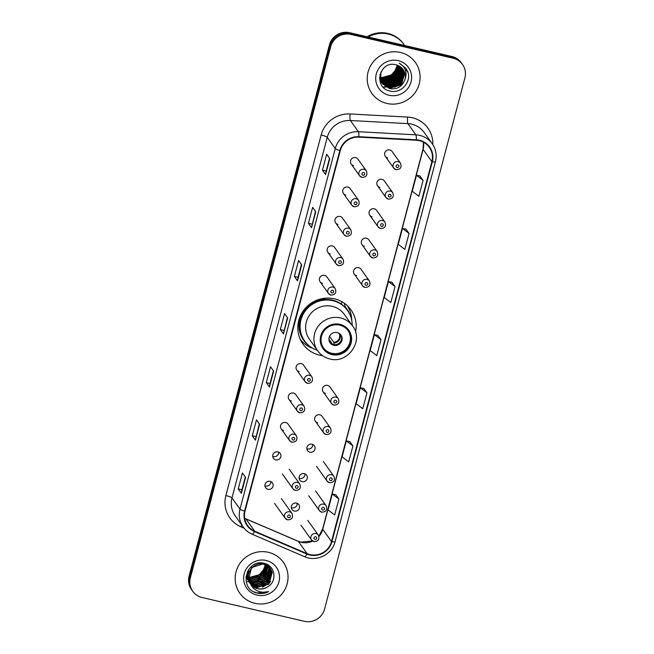 <?xml version="1.0" encoding="UTF-8"?>
<svg xmlns="http://www.w3.org/2000/svg" width="654" height="654" viewBox="0 0 654 654"><rect width="100%" height="100%" fill="white"/><g stroke="black" fill="none" stroke-linecap="round" stroke-linejoin="round"><path stroke-width="0.98" d="M355.572 332.126A29.487 28.613 144.4 0 0 350.985 309.857A29.487 28.613 144.4 0 0 334.439 298.845A29.487 28.613 144.4 0 0 303.088 311.1A29.487 28.613 144.4 0 0 303.015 344.143A29.487 28.613 144.4 0 0 319.561 355.155A29.487 28.613 144.4 0 0 322.594 355.694M300.423 339.704A29.487 28.613 144.4 0 0 301.11 340.342M354.133 206.746A4.169 4.047 -35.6 0 1 351.795 200.508A4.169 4.047 -35.6 0 1 358.58 200.337L350.201 188.614A4.169 4.047 144.4 0 0 343.424 188.793A4.169 4.047 144.4 0 0 345.753 195.031M346.35 236.176A4.169 4.047 -35.6 0 1 344.02 229.938A4.169 4.047 -35.6 0 1 350.797 229.758L342.426 218.044A4.169 4.047 144.4 0 0 335.649 218.223A4.169 4.047 144.4 0 0 337.979 224.453M338.576 265.598A4.169 4.047 -35.6 0 1 336.246 259.368A4.169 4.047 -35.6 0 1 343.023 259.188L334.652 247.474A4.169 4.047 144.4 0 0 327.875 247.645A4.169 4.047 144.4 0 0 330.205 253.883M330.801 295.028A4.169 4.047 -35.6 0 1 328.471 288.79A4.169 4.047 -35.6 0 1 335.249 288.618L326.877 276.904A4.169 4.047 144.4 0 0 320.1 277.075A4.169 4.047 144.4 0 0 322.43 283.313M307.478 383.309A4.169 4.047 -35.6 0 1 305.148 377.08A4.169 4.047 -35.6 0 1 311.925 376.9L303.554 365.185A4.169 4.047 144.4 0 0 296.777 365.357A4.169 4.047 144.4 0 0 299.107 371.595M299.704 412.739A4.169 4.047 -35.6 0 1 297.374 406.502A4.169 4.047 -35.6 0 1 304.151 406.33L295.78 394.615A4.169 4.047 144.4 0 0 289.003 394.787A4.169 4.047 144.4 0 0 291.332 401.025M291.929 442.169A4.169 4.047 -35.6 0 1 289.599 435.932A4.169 4.047 -35.6 0 1 296.376 435.76L288.005 424.037A4.169 4.047 144.4 0 0 281.22 424.217A4.169 4.047 144.4 0 0 283.558 430.455M277.885 451.914A4.169 4.047 144.4 0 0 273.437 458.323A4.169 4.047 144.4 0 0 280.214 458.143A4.169 4.047 144.4 0 0 277.885 451.914M278.604 452.151A4.169 4.047 -35.6 0 1 272.718 456.353M270.11 481.336A4.169 4.047 144.4 0 0 265.663 487.753A4.169 4.047 144.4 0 0 272.44 487.573A4.169 4.047 144.4 0 0 270.11 481.336M270.83 481.581A4.169 4.047 -35.6 0 1 264.944 485.783M361.907 177.316A4.169 4.047 -35.6 0 1 359.577 171.078A4.169 4.047 -35.6 0 1 366.354 170.907L357.975 159.192A4.169 4.047 144.4 0 0 351.198 159.363A4.169 4.047 144.4 0 0 353.528 165.601M296.475 503.089A4.169 4.047 144.4 0 0 292.027 509.499A4.169 4.047 144.4 0 0 298.804 509.327A4.169 4.047 144.4 0 0 296.475 503.089M297.194 503.327A4.169 4.047 -35.6 0 1 291.308 507.537M304.249 473.659A4.169 4.047 144.4 0 0 299.802 480.069A4.169 4.047 144.4 0 0 306.579 479.897A4.169 4.047 144.4 0 0 304.249 473.659M304.968 473.897A4.169 4.047 -35.6 0 1 299.082 478.107M312.023 444.238A4.169 4.047 144.4 0 0 307.576 450.647A4.169 4.047 144.4 0 0 314.353 450.467A4.169 4.047 144.4 0 0 312.023 444.238M312.743 444.475A4.169 4.047 -35.6 0 1 306.857 448.677M326.068 434.493A4.169 4.047 -35.6 0 1 323.738 428.256A4.169 4.047 -35.6 0 1 330.515 428.084L322.144 416.361A4.169 4.047 144.4 0 0 315.367 416.541A4.169 4.047 144.4 0 0 317.697 422.77M333.842 405.063A4.169 4.047 -35.6 0 1 331.513 398.826A4.169 4.047 -35.6 0 1 338.29 398.654L329.918 386.939A4.169 4.047 144.4 0 0 323.141 387.111A4.169 4.047 144.4 0 0 325.471 393.348M380.497 228.491A4.169 4.047 -35.6 0 1 378.167 222.262A4.169 4.047 -35.6 0 1 384.944 222.082L376.565 210.367A4.169 4.047 144.4 0 0 369.788 210.547A4.169 4.047 144.4 0 0 372.118 216.776M388.272 199.069A4.169 4.047 -35.6 0 1 385.942 192.832A4.169 4.047 -35.6 0 1 392.719 192.66L384.348 180.937A4.169 4.047 144.4 0 0 377.562 181.117A4.169 4.047 144.4 0 0 379.9 187.346M372.723 257.921A4.169 4.047 -35.6 0 1 370.385 251.692A4.169 4.047 -35.6 0 1 377.17 251.512L368.791 239.797A4.169 4.047 144.4 0 0 362.014 239.969A4.169 4.047 144.4 0 0 364.343 246.206M364.94 287.351A4.169 4.047 -35.6 0 1 362.61 281.114A4.169 4.047 -35.6 0 1 369.387 280.942L361.016 269.227A4.169 4.047 144.4 0 0 354.239 269.399A4.169 4.047 144.4 0 0 356.569 275.636M396.046 169.639A4.169 4.047 -35.6 0 1 393.716 163.402A4.169 4.047 -35.6 0 1 400.493 163.23L392.122 151.515A4.169 4.047 144.4 0 0 385.345 151.687A4.169 4.047 144.4 0 0 387.675 157.925M348.01 306.824A29.487 28.613 144.4 0 0 347.626 305.974M462.509 64.468L461.258 62.719A16.693 16.195 144.4 0 0 451.889 56.489L349.628 32.7A16.693 16.195 144.4 0 0 329.436 44.922L189.088 576.109A16.693 16.195 144.4 0 0 191.491 589.532L192.121 590.407A16.693 16.195 144.4 0 1 189.717 576.983A16.693 16.195 144.4 0 0 192.121 590.407L192.742 591.281A16.693 16.195 144.4 0 0 202.111 597.511L304.372 621.3A16.693 16.195 144.4 0 0 324.564 609.078L464.912 77.891A16.693 16.195 144.4 0 0 462.509 64.468A16.693 16.195 144.4 0 0 453.14 58.239L350.879 34.449A16.693 16.195 144.4 0 0 330.687 46.671L190.347 577.866A16.693 16.195 144.4 0 0 192.742 591.281M350.879 34.449L350.25 33.575A16.693 16.195 144.4 0 0 330.066 45.796L189.717 576.983L330.066 45.796A16.693 16.195 144.4 0 1 350.25 33.575L452.519 57.364L350.25 33.575L349.628 32.7M461.879 63.593A16.693 16.195 144.4 0 0 452.519 57.364A16.693 16.195 144.4 0 1 461.879 63.593M400.395 52.451A26.708 25.907 144.4 0 0 372.003 63.544A26.708 25.907 144.4 0 0 371.93 93.473A26.708 25.907 144.4 0 0 386.923 103.446A26.708 25.907 144.4 0 0 415.315 92.353A26.708 25.907 144.4 0 0 415.388 62.424A26.708 25.907 144.4 0 0 400.395 52.451A26.708 25.907 144.4 0 0 372.003 63.544A26.708 25.907 144.4 0 0 371.93 93.473A26.708 25.907 144.4 0 0 386.923 103.446A26.708 25.907 144.4 0 0 415.315 92.353A26.708 25.907 144.4 0 0 415.388 62.424A26.708 25.907 144.4 0 0 400.395 52.451M268.328 552.303A26.708 25.907 144.4 0 0 239.936 563.396A26.708 25.907 144.4 0 0 239.871 593.325A26.708 25.907 144.4 0 0 254.856 603.299A26.708 25.907 144.4 0 0 283.247 592.205A26.708 25.907 144.4 0 0 283.321 562.276A26.708 25.907 144.4 0 0 268.328 552.303A26.708 25.907 144.4 0 0 239.936 563.396A26.708 25.907 144.4 0 0 239.871 593.325A26.708 25.907 144.4 0 0 254.856 603.299A26.708 25.907 144.4 0 0 283.247 592.205A26.708 25.907 144.4 0 0 283.321 562.276A26.708 25.907 144.4 0 0 268.328 552.303M419.337 140.675A17.805 17.274 -35.6 0 1 429.326 147.322A17.805 17.274 -35.6 0 1 431.885 161.636L331.513 541.545A17.805 17.274 -35.6 0 1 307.086 553.636L254.676 531.179A17.805 17.274 -35.6 0 1 247.572 525.481A17.805 17.274 -35.6 0 1 245.013 511.166L340.284 150.592A17.805 17.274 -35.6 0 1 358.784 137.127L416.304 140.242A17.805 17.274 -35.6 0 1 419.337 140.675M419.451 140.25A18.247 17.707 144.4 0 0 416.345 139.809L358.825 136.694A18.247 17.707 144.4 0 0 339.851 150.494L244.588 511.068A18.247 17.707 144.4 0 0 254.488 531.579L306.898 554.036A18.247 17.707 144.4 0 0 331.938 541.643L432.31 161.734A18.247 17.707 144.4 0 0 419.451 140.25M338.895 499.051L332.281 494.007L328.071 509.94L334.684 514.984L338.895 499.051L335.755 494.702M352.923 445.93L346.318 440.886L342.099 456.819L348.713 461.863L352.923 445.93L349.784 441.589M366.959 392.809L360.346 387.765L356.136 403.706L362.749 408.75L366.959 392.809L363.82 388.468M423.097 180.332L416.484 175.288L412.273 191.23L418.887 196.274L423.097 180.332L419.958 175.991M409.069 233.453L402.455 228.409L398.245 244.343L404.851 249.387L409.069 233.453L405.921 229.113M395.032 286.575L388.419 281.531L384.209 297.464L390.822 302.508L395.032 286.575L391.893 282.226M380.996 339.696L374.382 334.652L370.172 350.585L376.786 355.629L380.996 339.696L377.857 335.347M255.403 440.158L252.272 435.785L256.482 419.843L259.613 424.225L255.403 440.158A4.447 0.703 14.8 0 1 255.354 440.028L259.556 424.144M241.367 493.279L238.236 488.898L242.446 472.965L245.577 477.346L241.367 493.279A4.447 0.703 14.8 0 1 241.326 493.141L245.52 477.265M297.505 280.803L294.374 276.421L298.584 260.488L301.715 264.87L297.505 280.803A4.447 0.703 14.8 0 1 297.464 280.664L301.658 264.788M311.541 227.682L308.41 223.308L312.62 207.367L315.751 211.749L311.541 227.682A4.447 0.703 14.8 0 1 311.492 227.551L315.694 211.667M325.578 174.569L322.447 170.187L326.657 154.254L329.788 158.628L325.578 174.569A4.447 0.703 14.8 0 1 325.529 174.43L329.73 158.546M269.44 387.045L266.309 382.664L270.519 366.731L273.65 371.104L269.44 387.045A4.447 0.703 14.8 0 1 269.391 386.906L273.585 371.022M283.468 333.924L280.337 329.542L284.547 313.609L287.678 317.991L283.468 333.924A4.447 0.703 14.8 0 1 283.427 333.785L287.621 317.909M280.337 329.542L284.032 330.401M287.408 317.615L283.427 333.785M266.309 382.664L269.996 383.522L269.391 386.906M322.447 170.187L326.133 171.046L325.529 174.43M308.41 223.308L312.105 224.167M315.481 211.373L311.492 227.551M294.374 276.421L298.069 277.288L297.464 280.664M238.236 488.898L241.931 489.756L241.326 493.141M252.272 435.785L255.967 436.643M259.344 423.849L255.354 440.028M374.382 334.652L377.898 335.355M388.419 281.531L391.934 282.234M402.455 228.409L405.962 229.121M416.484 175.288L419.999 176M360.346 387.765L363.861 388.476M346.318 440.886L349.825 441.597M332.281 494.007L335.796 494.71M298.061 277.304L301.445 264.494M326.133 171.062L329.518 158.252M269.996 383.538L273.38 370.728M241.923 489.781L245.307 476.97M404.654 45.502L403.886 44.423A27.82 26.994 144.4 0 0 388.272 34.033A27.82 26.994 144.4 0 0 368.128 37M383.465 87.374A27.542 26.724 144.4 0 0 384.716 87.211M384.936 87.17A27.542 26.724 144.4 0 0 385.795 87.015M385.991 86.974A27.542 26.724 144.4 0 0 386.71 86.819M387.225 86.696A27.542 26.724 144.4 0 0 388.141 86.451M388.615 86.303A27.542 26.724 144.4 0 0 390.479 85.666M391.313 85.322A27.542 26.724 144.4 0 0 396.626 82.371M397.518 81.717A27.542 26.724 144.4 0 0 401.842 77.605M402.447 76.87A27.542 26.724 144.4 0 0 403.51 75.455M403.763 75.071A27.542 26.724 144.4 0 0 404.352 74.172M404.564 73.812A27.542 26.724 144.4 0 0 404.826 73.362M405.799 71.523A27.542 26.724 144.4 0 0 406.044 71M406.093 70.877A27.542 26.724 144.4 0 0 406.379 70.215M406.412 70.141A27.542 26.724 144.4 0 0 406.575 69.733M403.845 44.366A27.82 26.994 144.4 0 0 403.812 44.309A27.82 26.994 144.4 0 0 388.198 33.926A27.82 26.994 144.4 0 0 367.932 36.959M383.187 87.088A27.82 26.994 144.4 0 0 384.062 86.974M384.258 86.941A27.82 26.994 144.4 0 0 385.394 86.745M385.558 86.712A27.82 26.994 144.4 0 0 386.195 86.581M386.457 86.516A27.82 26.994 144.4 0 0 387.446 86.271M387.855 86.148A27.82 26.994 144.4 0 0 389.024 85.788M390.119 85.396A27.82 26.994 144.4 0 0 393.185 84.006M395.318 82.764A27.82 26.994 144.4 0 0 398.278 80.589M400.076 78.946A27.82 26.994 144.4 0 0 402.251 76.518M403.052 75.463A27.82 26.994 144.4 0 0 403.575 74.711M403.796 74.384A27.82 26.994 144.4 0 0 404.295 73.6M405.676 71.049A27.82 26.994 144.4 0 0 405.946 70.46M405.987 70.362A27.82 26.994 144.4 0 0 406.24 69.782M403.812 44.309L403.461 43.818A27.82 26.994 144.4 0 0 387.847 33.436A27.82 26.994 144.4 0 0 367.082 36.763M398.278 65.596L394.607 75.341L382.467 78.733L380.137 77.916M379.966 77.834L379.541 77.622M398.098 65.523L394.411 75.063L382.271 78.464L380.121 77.728M398.973 65.94L395.392 76.436L383.244 79.829L380.244 78.668M380.08 78.578L379.606 78.3M398.801 65.85L395.196 76.158L383.056 79.559L380.211 78.488M380.048 78.398L379.565 78.12M399.627 66.307L396.177 77.532L384.029 80.924L380.383 79.396M380.236 79.297L379.786 78.995M399.463 66.209L395.981 77.254L383.833 80.655L380.35 79.216M380.195 79.118L379.737 78.823M400.232 66.708L396.953 78.627L384.814 82.02L380.571 80.09M400.084 66.602L396.765 78.349L384.617 81.75L380.522 79.919M400.804 67.133L401.041 67.893L397.738 79.723L385.598 83.115L380.783 80.761M400.665 67.019L397.542 79.445L385.402 82.837L380.726 80.597M401.343 67.583L401.826 68.989L398.523 80.81L386.375 84.211L381.037 81.407M401.213 67.468L401.63 68.711L398.327 80.54L386.179 83.933L380.971 81.243M401.85 68.057L402.611 70.084L399.308 81.905L387.16 85.306L381.323 82.028M380.317 80.892L380.015 80.483M401.728 67.934L402.414 69.806L399.112 81.636L386.964 85.028L381.249 81.873M402.316 68.556L403.387 71.18L400.084 83.001L387.945 86.402L381.642 82.633M381.094 81.987L380.791 81.578M402.202 68.425L403.191 70.902L399.888 82.731L387.748 86.124L381.56 82.486M402.758 69.071L404.172 72.275L400.869 84.096L388.729 87.497L381.985 83.213M381.879 83.083L379.541 78.006M402.651 68.94L403.976 71.997L400.673 83.826L388.533 87.219L381.895 83.066M404.916 79.657A12.573 12.205 144.4 0 0 396.046 64.844C379.606 59.939 372.845 87.505 389.506 90.898C400.837 94.585 412.298 81.488 407.499 71.065L405.979 68.384L399.3 63.201C405.586 67.141 407.458 72.627 404.916 79.657C402.21 86.696 397.076 89.672 389.506 88.592L382.361 83.769L380.538 79.976L380.955 71.907M403.06 69.479L404.761 73.093L401.458 84.922L389.31 88.315L382.263 83.63M382.361 83.769L380.342 79.706L380.023 74.36M397.534 65.294L393.831 74.245L381.683 77.638L380.08 77.131M380.072 77.025A12.573 12.205 144.4 0 0 389.195 76.853L393.634 73.967L397.338 65.22M398.237 60.634A18.14 17.601 144.4 0 0 376.295 73.91A18.14 17.601 144.4 0 0 389.081 95.271A18.14 17.601 144.4 0 0 411.023 81.987A18.14 17.601 144.4 0 0 398.237 60.634M406.052 68.49L408.006 72.61M402.447 81.619L400.984 83.311L394.599 87.219M401.662 80.524L400.199 82.216L393.822 86.124M400.886 79.428L399.414 81.121L393.038 85.028M390.25 85.666L386.424 85.723M400.101 78.341L398.638 80.025L392.253 83.933M399.316 77.246L397.853 78.93L391.476 82.837M398.531 76.15L397.068 77.834L390.691 81.742M396.97 73.959L395.507 75.643L389.122 79.551M339.712 325.144A15.017 14.576 144.4 0 0 323.738 331.382A15.017 14.576 144.4 0 0 323.697 348.214A15.017 14.576 144.4 0 0 332.134 353.822A15.017 14.576 144.4 0 0 348.1 347.585A15.017 14.576 144.4 0 0 348.141 330.752A15.017 14.576 144.4 0 0 339.712 325.144M323.509 347.944A15.017 14.576 144.4 0 0 331.742 353.274A15.017 14.576 144.4 0 0 347.609 347.176A15.017 14.576 144.4 0 0 347.944 330.474M341.878 302.099A26.708 25.907 144.4 0 0 341.2 301.347M352.187 325.406A26.315 25.531 144.4 0 0 347.552 310.495L347.16 309.947A26.315 25.531 144.4 0 0 332.387 300.121A26.315 25.531 144.4 0 0 304.412 311.051A26.315 25.531 144.4 0 0 304.339 340.546L304.731 341.094A26.315 25.531 144.4 0 0 317.337 350.315M347.552 310.495A26.315 25.531 144.4 0 0 332.78 300.668A26.315 25.531 144.4 0 0 304.805 311.598A26.315 25.531 144.4 0 0 304.731 341.094M352.563 325.937L344.266 314.329A21.418 20.781 144.4 0 0 332.248 306.334A21.418 20.781 144.4 0 0 309.473 315.228A21.418 20.781 144.4 0 0 309.416 339.238L317.713 350.838A21.418 20.781 -35.6 0 1 317.77 326.837A21.418 20.781 -35.6 0 1 340.538 317.934A21.418 20.781 -35.6 0 1 352.563 325.937C364.286 340.538 347.977 364.229 329.878 358.948C324.817 357.713 320.762 355.008 317.713 350.838M326.068 299.45A20.863 20.241 144.4 0 0 319.512 299.279M337.211 332.559A6.679 6.475 144.4 0 0 330.098 342.819A6.679 6.475 144.4 0 0 340.947 342.533A6.679 6.475 144.4 0 0 337.211 332.559M329.837 342.426A6.679 6.475 144.4 0 0 340.677 334.684M312.955 348.41A28.931 28.073 -35.6 0 1 300.211 339.238M341.339 304.143L341.968 301.764M344.282 303.227L345.287 306.979A26.675 25.882 144.4 0 1 350.397 315.71M347.258 305.622A28.931 28.073 -35.6 0 1 351.803 320.648M332.534 344.315L330.597 341.609M329.526 336.369L333.761 342.304L334.112 345.034M330.842 343.383L330.572 341.56L328.921 339.254M266.57 565.236L262.973 575.79L250.793 579.133L248.348 578.259M248.136 578.152L247.506 577.809M247.302 577.695L246.722 577.319M246.542 577.188L246.002 576.787M266.358 565.13L262.72 575.438L250.547 578.79L248.324 578.013M248.103 577.915L247.465 577.58M247.261 577.466L246.664 577.098M246.476 576.975L245.953 576.599M267.38 565.71L263.963 577.18L251.79 580.523L248.504 579.199M248.299 579.084L247.719 578.708M247.531 578.577L246.991 578.177M246.82 578.038L246.321 577.605M267.184 565.587L263.717 576.828L251.537 580.18L248.455 578.97M248.25 578.855L247.662 578.488M247.474 578.365L246.918 577.964M246.746 577.825L246.239 577.4M268.132 566.225L264.96 578.569L252.779 581.921L248.716 580.098M267.944 566.094L264.715 578.226L252.534 581.569L248.651 579.877M248.463 579.755L247.915 579.354M247.735 579.215L247.228 578.79M247.065 578.643L246.599 578.193M246.452 578.038L246.018 577.556M268.819 566.781L269.293 568.187L265.949 579.959L253.777 583.311L248.978 580.956M268.647 566.642L269.039 567.836L265.704 579.616L253.523 582.959L248.912 580.744M269.456 567.41A18.14 17.601 144.4 0 0 269.464 567.402L270.282 569.577L266.946 581.349L254.766 584.701L249.305 581.774M247.596 579.845L245.953 576.64M269.293 567.231L270.037 569.225L266.701 581.005L254.52 584.349L249.223 581.578M270.02 568.024L271.279 570.967L267.944 582.739L255.763 586.09L249.681 582.559M269.881 567.86L271.034 570.615L267.69 582.395L255.51 585.739L249.583 582.362M250.58 584.014L250.646 584.112A12.573 12.205 144.4 0 0 267.829 586.687C277.598 581.234 275.048 565.669 264.617 563.47C246.501 557.952 238.179 588.036 256.311 592.884L257.21 593.121C261.175 593.995 264.984 593.489 268.655 591.608C264.821 592.688 261.077 592.442 257.431 590.873C254.341 589.475 252.076 587.218 250.646 584.112C243.566 575.553 253.041 561.189 263.595 564.157L270.543 568.694L272.277 572.356L268.933 584.136L256.752 587.48L250.106 583.303M249.583 582.624L247.752 578.823L248.863 569.184M270.421 568.522L272.023 572.013L268.688 583.785L256.507 587.129L249.992 583.123M249.338 582.281L247.498 578.471L247.596 571.22M267.829 586.687C264.568 588.755 261.118 589.368 257.504 588.526L250.457 583.842M250.327 583.67L248.495 579.861L251.504 567.623L263.349 563.813L270.543 568.694M265.688 564.819L261.976 574.4L249.795 577.744L248.275 577.261M265.45 564.729L261.731 574.048L249.55 577.4L248.267 577.008M268.557 565.914L268.917 566.446M269.031 566.626L269.342 567.19M265.083 563.601L269.906 567.836M269.423 567.132L269.775 567.672M266.17 560.478A18.14 17.601 144.4 0 0 244.228 573.762A18.14 17.601 144.4 0 0 257.014 595.124A18.14 17.601 144.4 0 0 278.956 581.839A18.14 17.601 144.4 0 0 266.17 560.478M247.31 581.545A18.14 17.601 144.4 0 0 249.043 581.856M249.632 581.921A18.14 17.601 144.4 0 0 250.49 581.986M250.923 582.003A18.14 17.601 144.4 0 0 252.894 581.946M253.916 581.831A18.14 17.601 144.4 0 0 260.12 579.787M265.14 575.847A18.14 17.601 144.4 0 0 268.369 570.828M268.696 570.018A18.14 17.601 144.4 0 0 269.195 568.481M269.284 568.154A18.14 17.601 144.4 0 0 269.432 567.533M269.473 567.329A18.14 17.601 144.4 0 0 269.497 567.239A18.14 17.601 144.4 0 0 269.677 566.16M266.382 568.048L258.518 578.21M248.038 577.171L247.359 576.869M247.138 576.763L246.517 576.419M248.021 576.918L247.335 576.624M247.106 576.517L246.468 576.19M268.655 591.608L257.096 592.957L253.94 591.837M270.568 581.431L269.08 583.131L262.524 587.169M269.571 580.041L268.083 581.741L261.526 585.78M258.682 586.458L254.831 586.589M268.581 578.651L267.085 580.351L260.537 584.39M257.692 585.068L253.842 585.199M267.584 577.261L266.096 578.962L259.54 583M265.598 574.482L264.11 576.182L257.553 580.212M329.436 44.922L330.687 46.671M451.889 56.489L453.14 58.239M189.088 576.109L190.347 577.866M307.086 553.636L298.322 541.365A17.805 17.274 144.4 0 0 301.216 542.313A17.805 17.274 144.4 0 0 312.751 541.111M244.645 518.311A17.805 17.274 144.4 0 0 245.912 518.916L298.322 541.365A10.014 2.085 -66.8 0 0 298.11 541.193L300.954 542.125L312.473 540.923M431.885 161.636L423.122 149.374A17.805 17.274 144.4 0 0 423.498 142.229M244.106 528.195L240.974 526.854A27.82 26.994 -35.6 0 1 225.875 495.577L321.147 135.002A5.567 0.875 14.8 0 1 327.253 137.332L335.265 148.548A22.252 21.59 -35.6 0 1 358.4 131.716L415.919 134.838A22.252 21.59 -35.6 0 1 419.704 135.378A22.252 21.59 -35.6 0 1 432.196 143.684L424.184 132.468A22.252 21.59 144.4 0 0 411.693 124.162A22.252 21.59 144.4 0 0 407.908 123.622L350.389 120.508A22.252 21.59 144.4 0 0 327.253 137.332L231.99 497.915A22.252 21.59 144.4 0 0 235.187 515.802L243.198 527.018A22.252 21.59 -35.6 0 1 240.002 509.123L335.265 148.548A5.567 0.875 14.8 0 0 339.851 150.494M416.345 139.809A5.567 0.858 93.1 0 0 415.919 134.838L407.908 123.622A5.567 0.858 -86.9 0 1 407.581 117.082A27.82 26.994 -35.6 0 1 432.817 144.599M244.588 511.068A5.567 0.875 -165.2 0 1 240.002 509.123L231.99 497.915A5.567 0.875 14.8 0 0 225.875 495.577M252.076 534.146A22.252 21.59 -35.6 0 1 243.198 527.018C245.528 530.239 248.528 532.65 252.191 534.244L304.609 556.693C316.446 562.227 332.126 554.486 335.077 541.667L435.45 161.759A5.567 0.875 -165.2 0 1 432.31 161.734M254.488 531.579A5.567 1.161 113.2 0 1 252.191 534.244M321.147 135.002A27.82 26.994 -35.6 0 1 350.062 113.968A5.567 0.858 -86.9 0 0 350.389 120.508L358.4 131.716A5.567 0.858 93.1 0 1 358.825 136.694M306.898 554.036A5.567 1.161 113.2 0 1 304.609 556.693M331.938 541.643A5.567 0.875 14.8 0 0 335.077 541.667M350.062 113.968L407.581 117.082M241.849 525.129A5.567 1.161 -66.8 0 0 240.974 526.854M254.676 531.179L245.912 518.916A10.014 2.085 -66.8 0 0 245.7 518.745L298.11 541.193M318.956 536.444A17.805 17.274 144.4 0 0 322.749 529.282L423.122 149.374A10.014 1.57 14.8 0 1 423.032 149.047L423.432 142.196M331.513 541.545L322.749 529.282A10.014 1.57 14.8 0 1 322.651 528.955L423.032 149.047M385.149 77.777A18.14 17.601 144.4 0 0 396.667 69.169M331.921 354.623A15.851 15.385 144.4 0 0 351.1 343.015A15.851 15.385 144.4 0 0 339.925 324.343A15.851 15.385 144.4 0 0 320.738 335.952A15.851 15.385 144.4 0 0 331.921 354.623M304.502 309.219A26.675 25.882 144.4 0 0 308.737 345.484M339.639 333.695A6.458 6.262 -35.6 0 1 333.941 343.007M338.944 333.238A6.123 5.935 -35.6 0 1 333.761 342.304M330.752 342.263A6.458 6.262 -35.6 0 1 329.24 341.126M330.572 341.56A6.123 5.935 -35.6 0 1 329.036 340.317M252.469 577.768A18.14 17.601 144.4 0 0 265.148 568.024M397.836 164.873A1.39 1.349 144.4 0 0 396.161 165.895A1.39 1.349 144.4 0 0 397.142 167.53A1.39 1.349 144.4 0 0 398.817 166.508A1.39 1.349 144.4 0 0 397.836 164.873M390.062 194.303A1.39 1.349 144.4 0 0 388.378 195.317A1.39 1.349 144.4 0 0 389.359 196.96A1.39 1.349 144.4 0 0 391.043 195.938A1.39 1.349 144.4 0 0 390.062 194.303M382.288 223.733A1.39 1.349 144.4 0 0 380.603 224.747A1.39 1.349 144.4 0 0 381.584 226.382A1.39 1.349 144.4 0 0 383.269 225.368A1.39 1.349 144.4 0 0 382.288 223.733M374.513 253.155A1.39 1.349 144.4 0 0 372.829 254.177A1.39 1.349 144.4 0 0 373.81 255.812A1.39 1.349 144.4 0 0 375.494 254.798A1.39 1.349 144.4 0 0 374.513 253.155M366.739 282.585A1.39 1.349 144.4 0 0 365.055 283.607A1.39 1.349 144.4 0 0 366.036 285.242A1.39 1.349 144.4 0 0 367.72 284.22A1.39 1.349 144.4 0 0 366.739 282.585M335.641 400.297A1.39 1.349 144.4 0 0 333.957 401.319A1.39 1.349 144.4 0 0 334.938 402.954A1.39 1.349 144.4 0 0 336.622 401.932A1.39 1.349 144.4 0 0 335.641 400.297M327.867 429.727A1.39 1.349 144.4 0 0 326.183 430.741A1.39 1.349 144.4 0 0 327.163 432.384A1.39 1.349 144.4 0 0 328.839 431.362A1.39 1.349 144.4 0 0 327.867 429.727M329.444 482.693A4.169 4.047 -35.6 0 1 327.114 476.464A4.169 4.047 -35.6 0 1 333.892 476.284L323.329 461.503M331.243 477.927A1.39 1.349 144.4 0 0 329.559 478.949A1.39 1.349 144.4 0 0 330.54 480.584A1.39 1.349 144.4 0 0 332.224 479.57A1.39 1.349 144.4 0 0 331.243 477.927M321.67 512.123A4.169 4.047 -35.6 0 1 319.34 505.885A4.169 4.047 -35.6 0 1 326.117 505.714L315.555 490.933M323.46 507.357A1.39 1.349 144.4 0 0 321.784 508.379A1.39 1.349 144.4 0 0 322.765 510.014A1.39 1.349 144.4 0 0 324.441 508.992A1.39 1.349 144.4 0 0 323.46 507.357M313.895 541.553A4.169 4.047 -35.6 0 1 311.566 535.315A4.169 4.047 -35.6 0 1 318.343 535.144L307.781 520.355M315.686 536.787A1.39 1.349 144.4 0 0 314.01 537.801A1.39 1.349 144.4 0 0 314.991 539.444A1.39 1.349 144.4 0 0 316.667 538.422A1.39 1.349 144.4 0 0 315.686 536.787M362.995 175.207A1.39 1.349 144.4 0 0 364.679 174.193A1.39 1.349 144.4 0 0 363.698 172.55A1.39 1.349 144.4 0 0 362.014 173.572A1.39 1.349 144.4 0 0 362.995 175.207M355.22 204.637A1.39 1.349 144.4 0 0 356.904 203.615A1.39 1.349 144.4 0 0 355.923 201.98A1.39 1.349 144.4 0 0 354.239 203.002A1.39 1.349 144.4 0 0 355.22 204.637M347.446 234.067A1.39 1.349 144.4 0 0 349.13 233.045A1.39 1.349 144.4 0 0 348.149 231.41A1.39 1.349 144.4 0 0 346.465 232.423A1.39 1.349 144.4 0 0 347.446 234.067M339.671 263.488A1.39 1.349 144.4 0 0 341.355 262.475A1.39 1.349 144.4 0 0 340.374 260.832A1.39 1.349 144.4 0 0 338.69 261.853A1.39 1.349 144.4 0 0 339.671 263.488M331.897 292.918A1.39 1.349 144.4 0 0 333.581 291.905A1.39 1.349 144.4 0 0 332.6 290.262A1.39 1.349 144.4 0 0 330.916 291.283A1.39 1.349 144.4 0 0 331.897 292.918M308.574 381.2A1.39 1.349 144.4 0 0 310.258 380.187A1.39 1.349 144.4 0 0 309.277 378.543A1.39 1.349 144.4 0 0 307.593 379.565A1.39 1.349 144.4 0 0 308.574 381.2M300.799 410.63A1.39 1.349 144.4 0 0 302.475 409.617A1.39 1.349 144.4 0 0 301.494 407.973A1.39 1.349 144.4 0 0 299.818 408.995A1.39 1.349 144.4 0 0 300.799 410.63M293.025 440.06A1.39 1.349 144.4 0 0 294.701 439.038A1.39 1.349 144.4 0 0 293.72 437.403A1.39 1.349 144.4 0 0 292.044 438.425A1.39 1.349 144.4 0 0 293.025 440.06M297.406 482.407A4.169 4.047 -35.6 0 1 299.753 483.96C301.208 488.08 299.753 490.23 295.379 490.426L292.959 488.816A4.169 4.047 -35.6 0 1 297.406 482.407M296.401 488.26A1.39 1.349 144.4 0 0 298.077 487.246A1.39 1.349 144.4 0 0 297.096 485.603A1.39 1.349 144.4 0 0 295.42 486.625A1.39 1.349 144.4 0 0 296.401 488.26M295.306 490.369A4.169 4.047 -35.6 0 1 292.959 488.816L282.397 474.027M289.632 511.829A4.169 4.047 -35.6 0 1 291.978 513.39C293.433 517.51 291.978 519.66 287.596 519.856L285.185 518.238A4.169 4.047 -35.6 0 1 289.632 511.829M288.618 517.69A1.39 1.349 144.4 0 0 290.302 516.676A1.39 1.349 144.4 0 0 289.321 515.033A1.39 1.349 144.4 0 0 287.637 516.055A1.39 1.349 144.4 0 0 288.618 517.69M287.531 519.799A4.169 4.047 -35.6 0 1 285.185 518.238L274.623 503.457M435.45 161.759C437.044 155.211 435.965 149.186 432.196 143.684M244.629 518.238L245.7 518.745M318.858 536.125L322.651 528.955M396.774 68.85L391.403 74.793L384.781 77.793M265.205 567.762L259.336 574.645L252.158 577.76M385.329 156.363L393.7 168.078L396.12 169.688C400.493 169.5 401.948 167.342 400.493 163.23M377.554 185.793L385.925 197.508L388.345 199.118C392.719 198.93 394.174 196.772 392.719 192.66M369.78 215.223L378.151 226.938L380.563 228.548C384.944 228.352 386.4 226.202 384.944 222.082M362.005 244.645L370.377 256.368L372.788 257.978C377.17 257.782 378.625 255.632 377.17 251.512M354.231 274.075L362.602 285.79L365.014 287.4C369.396 287.212 370.851 285.054 369.387 280.942M323.125 391.787L331.504 403.502L333.916 405.112C338.29 404.924 339.753 402.766 338.29 398.654M315.351 421.217L323.722 432.932L326.142 434.542C330.515 434.354 331.97 432.196 330.515 428.084M316.536 466.351L327.106 481.14L329.518 482.75C333.892 482.554 335.355 480.404 333.892 476.284M308.762 495.781L319.324 510.561L321.743 512.172C326.117 511.984 327.572 509.826 326.117 505.714M300.987 525.211L311.549 539.991L313.969 541.602C318.343 541.414 319.798 539.256 318.343 535.144M366.354 170.907C367.81 175.027 366.354 177.177 361.973 177.373L359.561 175.754L351.19 164.04M358.58 200.337C360.035 204.449 358.58 206.607 354.198 206.795L351.787 205.184L343.415 193.47M350.797 229.758C352.261 233.879 350.806 236.037 346.424 236.225L344.012 234.614L335.641 222.9M343.023 259.188C344.486 263.309 343.023 265.459 338.649 265.655L336.238 264.044L327.867 252.321M335.249 288.618C336.712 292.739 335.249 294.889 330.875 295.085L328.463 293.466L320.092 281.751M311.925 376.9C313.389 381.02 311.925 383.17 307.552 383.367L305.14 381.756L296.761 370.041M304.151 406.33C305.606 410.45 304.151 412.6 299.777 412.797L297.357 411.178L288.986 399.463M296.376 435.76C297.832 439.872 296.376 442.03 292.003 442.218L289.583 440.608L281.212 428.893M289.191 469.18L299.753 483.96M281.408 498.61L291.978 513.39"/></g></svg>
